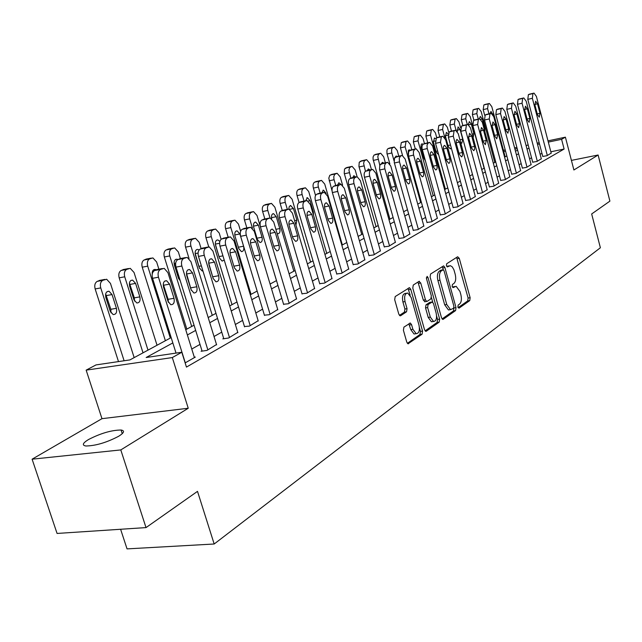 <?xml version="1.0" encoding="UTF-8"?>
<svg xmlns="http://www.w3.org/2000/svg" width="642" height="642" viewBox="0 0 642 642"><rect width="100%" height="100%" fill="white"/><g stroke="black" fill="none" stroke-linecap="round" stroke-linejoin="round"><path stroke-width="0.96" d="M457.874 307.117L459.022 308.16L469.743 300.6L470.137 297.728L459.271 258.317L457.65 256.76L446.696 263.742L446.399 265.772L447.265 266.928L450.347 265.66L452.289 266.911L453.894 269.736L455.194 274.23C456.189 278.652 455.74 281.742 453.862 283.507L452.441 284.454L452.153 286.501L452.995 287.632L456.149 286.308L459.961 291.46L460.876 294.766C461.863 299.164 461.429 302.27 459.568 304.083L458.163 305.07L457.874 307.117M118.754 436.223C124.179 432.764 124.957 430.694 121.081 430.02C111.475 430.116 100.577 433.31 88.403 439.593C82.657 443.165 81.823 445.299 85.9 445.997C95.778 445.797 106.724 442.531 118.754 436.223M403.906 327.139L403.409 330.293L406.787 342.162L408.007 343.799L422.099 334.185L422.572 331.087L410.784 289.373L409.492 287.68L395.199 296.556L394.686 299.686L398.802 314.131L400.07 315.816L400.648 315.712L406.555 311.787L407.044 308.682L405.038 301.588C404.051 296.251 404.958 293.402 407.758 293.049L411.201 297.575L418.985 325.085C419.972 330.534 419.025 333.399 416.152 333.68L412.894 329.29L411.586 324.692L410.35 323.03L403.906 327.139M146.015 527.596L57.066 533.446L32.1 459.191L120.792 449.922L146.015 527.596L197.503 491.363L214.179 544.007L600.382 247.756L591.667 213.963L609.9 201.131L598.119 155.011L573.892 169.986L565.401 137.171L561.589 139.314L564.109 149.04L186.453 367.088L181.806 352.241L172.305 357.57L86.156 370.137L96.019 364.913L129.941 359.905L171.165 337.596M120.792 449.922L188.242 408.248L172.305 357.57M441.527 317.798L442.707 319.403L443.221 319.299L455.603 310.567L456.021 307.63L444.882 267.529L443.638 265.876L430.557 274.022L430.108 276.999L441.527 317.798M439.208 322.132L426.296 331.232L425.734 331.336L424.531 329.715L412.782 288.098L413.263 285.048L418.961 281.413L420.727 283.002L425.445 299.782L426.681 301.435L427.195 301.339L430.87 298.875L431.328 295.866L426.465 278.524L427.115 276.365L428.005 277.537L439.65 319.114L439.208 322.132L437.114 322.428L425.1 330.887M598.119 155.011L571.412 160.396M564.109 149.04L550.852 151.785M542.025 153.607L540.05 154.016M531.544 157.755L529.602 158.847M521.168 163.598L519.081 164.769M510.478 169.616L508.239 170.876M499.468 175.812L497.068 177.168M488.113 182.208L485.537 183.652M476.396 188.804L473.644 190.353M464.302 195.609L461.365 197.263M451.816 202.639L448.678 204.405M438.919 209.894L435.573 211.788M425.59 217.405L422.011 219.42M411.803 225.165L407.983 227.316M397.534 233.198L393.466 235.486M382.76 241.512L378.419 243.952M367.449 250.131L362.826 252.731M351.583 259.063L346.656 261.84M335.116 268.332L329.868 271.293M318.031 277.954L312.429 281.108M300.271 287.953L294.301 291.308M281.806 298.345L275.442 301.925M262.602 309.155L255.813 312.975M242.596 320.414L235.357 324.491M221.755 332.155L214.027 336.496M200.015 344.393L191.765 349.031M542.763 156.439L546.92 155.733L551.197 153.125M532.708 162.177L536.897 161.471L541.31 158.791M522.355 168.084L526.584 167.377L531.119 164.617M511.69 174.159L515.951 173.468L520.63 170.612M500.704 180.426L505.005 179.736L509.82 176.799M489.373 186.886L493.706 186.204L498.673 183.171M477.68 193.555L482.054 192.881L487.182 189.751M465.619 200.432L470.032 199.766L475.321 196.532M453.164 207.535L457.618 206.876L463.075 203.538M440.3 214.869L444.786 214.219L450.427 210.769M426.994 222.453L431.52 221.811L437.363 218.248M413.239 230.301L417.806 229.667L423.84 225.976M399.011 238.415L403.609 237.797L409.861 233.977M384.269 246.817L388.908 246.215L395.376 242.259M368.998 255.524L373.676 254.938L380.385 250.837M353.172 264.552L357.883 263.982L364.833 259.721M336.745 273.917L341.496 273.364L348.71 268.942M319.7 283.644L324.483 283.106L331.97 278.516M301.989 293.739L306.812 293.233L314.588 288.459M283.571 304.236L288.427 303.754L296.524 298.787M264.416 315.166L269.303 314.708L277.721 309.532M244.466 326.537L249.385 326.112L258.156 320.719M223.673 338.39L222.822 338.88L228.632 337.997L237.765 332.371M201.989 350.757L201.098 351.262L206.973 350.404L216.506 344.529M194.317 357.209L195.337 357.064L185.145 362.899M120.608 529.273L127.044 548.886L214.179 544.007M188.242 408.248L101.974 418.672L32.1 459.191M101.974 418.672L86.156 370.137M172.834 342.916L146.167 357.506L181.806 352.241M528.992 148.061L527.034 149.129M518.567 153.767L516.465 154.915M507.822 159.641L505.575 160.877M496.756 165.7L494.34 167.016M485.344 171.944L482.76 173.356M473.571 178.388L470.803 179.896M461.413 185.032L458.46 186.645M448.87 191.902L445.717 193.627M435.902 198.988L432.539 200.834M422.508 206.323L418.913 208.289M408.649 213.906L404.813 216.001M394.3 221.755L390.208 223.986M379.454 229.876L375.088 232.26M364.062 238.294L359.408 240.838M348.108 247.026L343.149 249.738M331.553 256.078L326.272 258.975M314.363 265.483L308.738 268.565M296.508 275.249L290.505 278.54M277.946 285.409L271.542 288.908M258.63 295.978L251.8 299.71M238.511 306.98L231.224 310.969M217.542 318.456L209.773 322.709M195.674 330.421L187.376 334.955M561.589 139.314L548.324 142.107M539.497 143.969L537.531 144.386M503.432 150.268L505.222 149.883M514.603 147.901L516.882 147.427M526.071 145.485L528.189 145.036M537.202 143.134L539.168 142.717M547.995 140.855L565.401 137.171M517.211 148.663L514.932 149.145M505.551 151.119L503.761 151.496M185.739 329.707L194.053 325.205M208.185 317.557L215.969 313.344M229.684 305.921L236.986 301.973M250.3 294.758L257.145 291.059M270.089 284.053L276.501 280.586M289.093 273.773L295.103 270.515M307.358 263.886L312.999 260.829M324.924 254.376L330.221 251.512M341.841 245.22L346.808 242.532M358.14 236.4L362.794 233.881M373.845 227.902L378.218 225.535M388.996 219.7L393.097 217.477M403.625 211.78L407.469 209.701M417.749 204.14L421.353 202.19M431.408 196.749L434.778 194.919M444.609 189.599L447.771 187.889M457.377 182.689L460.338 181.084M469.743 175.996L472.512 174.496M481.725 169.512L484.309 168.116M493.329 163.237L495.744 161.928M504.58 157.146L506.835 155.926M515.494 151.239L517.596 150.1M454.905 286.501L452.674 286.934L454.729 286.613M449.151 265.86L446.944 266.294L448.999 265.948M458.091 307.678L467.705 300.913L468.106 298.032L456.631 257.418M443.365 269.833L442.194 266.615M442.073 318.946L453.541 310.88L453.91 307.775M453.597 308.264L453.894 306.202L444.095 270.94L443.221 269.784L441.383 270.836C439.441 272.593 438.976 275.731 439.987 280.241L446.752 304.501L450.532 309.645L453.597 308.264M441.198 270.138L442.916 269.849M449.825 309.749L448.461 309.95L444.681 304.814L437.916 280.57C436.905 276.068 437.371 272.938 439.321 271.173L440.853 270.194M425.044 301.692L423.343 300.111L417.966 282.047M431.464 297.671L432.74 302.221M436.608 316.033L437.555 319.419L439.65 319.114M430.317 317.116L433.535 321.465C436.239 321.144 437.114 318.352 436.151 313.087L433.494 303.61L432.275 301.965L428.094 304.541L427.636 307.574L430.317 317.116L428.214 317.429L431.432 321.77L432.7 321.586M431.817 302.037L429.675 302.39L431.769 302.069M428.214 317.429L425.534 307.887L425.991 304.862L429.675 302.39M437.114 322.428L437.555 319.419M415.438 333.784L414.026 333.984L410.768 329.595L408.842 323.777M406.458 293.258L405.64 293.386C402.831 293.739 401.924 296.58 402.903 301.917L405.038 301.588M399.452 315.407L404.42 312.108L404.917 309.003L402.903 301.917M410.214 295.192L407.991 288.41M407.373 343.35L419.98 334.482L420.454 331.392L419.443 327.805M488.979 113.851L487.575 108.594L488.233 103.924L489.373 103.466L491.796 106.644L505.174 156.825M484.734 115.367L483.193 109.605L483.851 104.943L489.108 103.522M493.233 115.199L490.978 111.435L489.974 113.626M547.313 155.508L532.354 98.306L532.932 93.563L534.024 93.114L536.383 96.372L551.237 153.261M533.767 93.17L528.39 94.623L527.796 99.349L542.803 156.584M534.947 105.095L535.645 101.235L537.523 103.835L539.994 113.297L539.28 117.165L537.426 114.589L534.947 105.095M478.306 119.107L476.821 113.586L477.504 108.835L478.691 108.362L481.163 111.572L494.797 162.434M473.916 120.255L472.392 114.597L473.082 109.854L478.402 108.426M484.822 131.53L484.806 128.408L482.278 119.003L480.32 116.443L479.285 118.882M467.32 124.524L465.755 118.714L466.469 113.891L467.689 113.393L470.217 116.643L484.124 168.212M462.842 125.511L461.277 119.733L461.999 114.91L467.384 113.465L462.898 114.501M473.122 137.669L473.924 133.729L471.356 124.187L469.35 121.603L468.307 124.524M456.077 130.342L454.351 124.002L455.098 119.091L456.374 118.585L458.95 121.868L460.571 127.822M451.495 131.12L449.833 125.021L450.588 120.118L456.045 118.658M460.627 142.42L461.815 143.214L462.721 139.194L460.097 129.524L458.051 126.907L457.353 131.594M537.306 161.238L522.05 103.234L522.668 98.411L523.8 97.945L526.207 101.243L541.342 158.927M518.913 99.077L523.495 98.017L518.07 99.478L517.452 104.285L532.748 162.322M524.707 110.111L525.445 106.187L527.355 108.811L529.875 118.409L529.12 122.341L527.242 119.741L524.707 110.111M527.002 167.137L511.449 108.305L512.091 103.41L513.263 102.921L515.727 106.259L531.159 164.761M508.312 104.068L512.95 103.001L507.445 104.477L506.803 109.365L522.395 168.228M514.162 115.279L514.94 111.291L516.89 113.939L519.458 123.673L518.672 127.678L516.746 125.046L514.162 115.279M516.385 173.22L500.519 113.538L501.193 108.554L502.413 108.057L504.933 111.427L520.67 170.764M497.389 109.204L502.076 108.137L496.499 109.621L495.825 114.605L511.73 174.311M503.296 120.608L504.114 116.539L506.113 119.227L508.729 129.098L507.894 133.175L505.928 130.511L503.296 120.608M444.938 137.99L442.603 129.443L443.381 124.452L444.705 123.922L447.346 127.244L448.718 132.276M439.794 136.89L438.037 130.478L438.823 125.487L444.36 124.002M448.108 133.921L446.415 132.372L445.484 136.449L448.18 146.304L450.235 148.92L451.27 147.853M505.447 179.487L489.252 118.93L489.958 113.859L491.226 113.337L493.802 116.756L509.86 176.951M486.138 114.501L490.873 113.425L485.216 114.934L484.509 119.998L500.744 180.587M492.101 126.089L492.96 121.956L494.998 124.668L497.67 134.692L496.796 138.841L494.781 136.144L492.101 126.089M445.379 189.181L430.501 135.061L431.312 129.973L432.692 129.435L435.388 132.79L436.745 137.741M427.749 142.853L425.887 136.088L426.705 131.016L432.315 129.515L427.692 130.567M435.629 138.736L434.425 138.006L433.446 142.155L436.191 152.154L438.655 154.714M494.163 185.939L477.64 124.484L478.378 119.324L479.694 118.786L482.327 122.245L498.722 183.331M474.526 119.966L479.317 118.882L473.587 120.407L472.841 125.567L489.413 187.055M480.545 131.754L481.452 127.541L483.538 130.286L486.267 140.454L485.344 144.675L483.29 141.954L480.545 131.754M433.214 195.77L418.014 140.847L418.865 135.671L420.301 135.109L423.054 138.511L424.45 143.551M415.334 149L413.352 141.882L414.218 136.714L419.892 135.197M422.998 144.233L422.067 143.816L421.28 144.273L420.855 147.17L423.84 158.189L425.301 160.62M420.662 202.567L405.134 146.817L406.025 141.545L407.518 140.967L410.334 144.402L411.827 149.771M402.558 155.492L400.431 147.861L401.33 142.596L407.084 141.063L402.373 142.123M410.246 150.212L409.09 149.843L408.344 150.509L408.224 154.088M394.027 160.789L391.62 151.977L391.604 149.594L392.326 147.941L394.332 147.01L397.213 150.485L398.802 156.175M389.871 163.935L386.965 153.526L386.941 150.236L387.575 149L389.108 148.174L393.859 147.114M397.229 156.52L396.162 155.998L394.83 157.635M379.767 165.203L377.785 156.817L378.427 154.465L380.2 153.366L380.714 153.253L383.659 156.768L385.352 162.795M389.935 219.195L373.082 159.376L373.074 156.953L374.053 155.075L380.2 153.366L375.409 154.425M383.868 163.124L382.576 162.378L381.228 163.87M482.527 192.608L465.651 130.222L466.421 124.965L467.801 124.412L470.49 127.91L487.23 189.912M467.408 124.5L461.582 126.057L460.796 131.305L477.728 193.724M468.628 137.589L469.591 133.303L471.718 136.08L474.687 147.299L474.655 149.385L473.74 150.677L471.437 147.949L468.628 137.589M470.522 199.485L453.276 136.144L454.087 130.791L455.523 130.222L458.276 133.753L475.369 196.709M450.194 131.417L455.09 130.318L449.191 131.891L448.373 137.236L465.667 200.609M456.334 143.623L456.117 140.967L456.911 139.362L459.52 142.059L462.553 153.454L462.409 155.926L461.558 156.897L459.191 154.136L456.334 143.623M458.115 206.588L440.492 142.259L441.343 136.81L442.844 136.216L445.652 139.787L463.131 203.715M437.435 137.42L442.378 136.321L436.399 137.91L435.533 143.351L453.212 207.719M443.63 149.843C443.092 147.227 443.453 145.742 444.689 145.389L446.92 148.23L449.825 158.871C450.363 161.511 449.994 163.004 448.742 163.341L446.551 160.532L443.63 149.843M445.307 213.922L427.155 148.069L427.026 145.068L428.174 143.022L429.747 142.412L432.62 146.031L450.483 210.961M424.25 143.623L429.249 142.516L422.942 144.273L422.019 146.175L422.051 148.647L440.348 215.062M430.501 156.279C429.955 153.599 430.333 152.09 431.625 151.737L433.904 154.61L436.873 165.419C437.419 168.124 437.033 169.64 435.725 169.978L433.494 167.129L430.501 156.279M365.458 171.302L363.597 163.349L364.263 160.949L366.101 159.818L366.654 159.697L369.656 163.261L371.469 169.649M376.076 226.69L358.942 166.463L359.231 162.314L361.807 160.765M370.049 169.961L368.54 168.974L367.112 170.587M432.066 221.506L413.496 154.594L413.368 151.544L414.563 149.45L416.201 148.816L419.146 152.475L437.411 218.44M411.153 149.923L408.665 151.472L408.432 155.693L427.05 222.654M416.923 162.932C416.369 160.195 416.77 158.646 418.119 158.293L420.446 161.206L423.487 172.184C424.041 174.953 423.632 176.502 422.267 176.839L419.988 173.958L416.923 162.932M350.821 178.179L348.927 170.106L349.617 167.65L351.519 166.495L352.113 166.366L355.187 169.97L357.121 176.751M361.751 234.442L344.224 173.252L344.529 169.031L347.21 167.434M355.748 177.04L354.039 175.796L352.482 177.738M418.367 229.346L399.493 161.88L399.244 158.245L400.48 156.102L402.197 155.436L405.206 159.144L423.897 226.185M397.085 156.552L394.501 158.149L394.244 162.45L413.296 230.502M402.887 169.809C402.317 167.008 402.743 165.435 404.147 165.082L406.522 168.027L409.636 179.19C410.206 182.015 409.773 183.596 408.344 183.933L406.017 181.02L402.887 169.809M335.742 185.49L333.952 179.214L333.792 176.59L334.699 174.319L337.082 173.26L340.22 176.903L342.595 185.185M332.05 190.907L328.8 178.155L329.747 175.394L332.123 174.327M340.95 184.382L339.04 182.85L337.363 185.145M320.165 193.154L318.392 187.023C317.71 184.077 318.103 182.111 319.572 181.116L321.53 180.394L324.732 184.085L342.355 244.947M315.543 195.497L313.384 188.09C312.702 185.153 313.103 183.187 314.572 182.192L316.506 181.469M326.128 193.338L323.52 190.152L321.738 192.825M304.043 201.106L302.125 194.566C301.435 191.565 301.844 189.559 303.361 188.531L305.423 187.785L308.706 191.517L326.746 253.389M299.092 202.519L297.069 195.625C296.379 192.64 296.789 190.634 298.313 189.607L300.336 188.852M313.521 215.303L313.384 212.133L310.038 200.673L307.454 197.712L305.568 200.785M287.343 209.364L285.281 202.374C284.567 199.325 285 197.271 286.573 196.219L288.748 195.433L292.094 199.213L310.584 262.137M282.239 210.448L280.169 203.442C279.455 200.4 279.896 198.346 281.469 197.295L283.587 196.508M295.938 225.093L296.877 220.19L293.45 208.538L290.561 205.544L289.157 206.788L288.836 209.067M270.025 217.951L267.802 210.472C267.08 207.366 267.537 205.271 269.167 204.18L271.462 203.37L274.872 207.197L293.835 271.197M264.865 218.994L262.642 211.539C261.912 208.441 262.369 206.347 264.014 205.263L266.221 204.445M277.119 233.463L277.898 233.736C279.768 233.423 280.385 231.698 279.768 228.544L276.253 216.699L273.556 213.658C271.767 213.963 271.149 215.64 271.702 218.689M252.458 228.159L249.674 218.874C248.935 215.72 249.409 213.577 251.102 212.446L253.526 211.603L257.009 215.479L276.469 280.602M246.857 227.926L244.458 219.941C243.711 216.787 244.193 214.653 245.894 213.529L248.213 212.679M253.734 227.372L257.362 239.49L260.026 242.515C261.984 242.227 262.65 240.461 262.016 237.219L258.405 225.157L255.668 222.084C253.742 222.405 253.092 224.17 253.734 227.372M251.038 294.365L230.847 227.605C230.085 224.387 230.59 222.196 232.348 221.033L234.916 220.158L238.463 224.074L240.622 231.232M228.167 237.219L225.575 228.672C224.812 225.454 225.318 223.272 227.091 222.108L229.523 221.225M235.028 236.24L238.76 248.574L241.464 251.64C243.527 251.367 244.241 249.553 243.591 246.215L239.883 233.937L237.099 230.831C235.068 231.136 234.378 232.942 235.028 236.24M232.027 304.653L211.282 236.673C210.504 233.391 211.033 231.152 212.863 229.948L215.592 229.042L219.203 233.006L221.113 239.305M208.746 246.865L205.954 237.733C205.183 234.466 205.713 232.227 207.551 231.024L210.111 230.109M219.412 257.948L215.327 244.064M219.861 241.384L217.807 239.915C215.672 240.204 214.934 242.05 215.6 245.453L219.428 258.012L222.172 261.109L224.194 259.97M212.269 315.342L190.939 246.103C190.144 242.756 190.698 240.461 192.608 239.225L195.505 238.278L199.172 242.283L201.123 248.623M189.037 258.437L185.562 247.162C184.76 243.832 185.321 241.536 187.231 240.301L189.928 239.338M199.493 268.292L195.088 253.036M199.084 250.011L197.768 249.369C195.505 249.634 194.719 251.52 195.393 255.035L199.333 267.826L202.11 270.956L202.928 270.924M191.709 326.473L169.769 255.917C168.95 252.507 169.536 250.155 171.518 248.871L174.624 247.892L178.34 251.945L180.394 258.574M186.822 329.121L164.336 256.977C163.517 253.574 164.103 251.231 166.093 249.947L168.934 248.935M178.733 278.853L174.062 262.554M202.102 351.118L176.012 267.12C175.138 263.485 175.756 260.965 177.866 259.569L176.919 259.199C174.528 259.432 173.677 261.366 174.367 265.002L178.42 278.042L180.25 280.771M170.307 338.061L147.716 266.141C146.874 262.658 147.491 260.251 149.562 258.919L152.884 257.899L156.648 262L158.895 269.191M165.379 340.725L142.227 267.192C141.384 263.718 142.01 261.318 144.089 259.986L147.074 258.935M152.483 273.139L152.194 272.545M156.118 269.8L155.22 269.439C153.053 269.447 152.058 271.052 152.218 274.246M147.997 350.131L124.733 276.79C123.866 273.243 124.516 270.78 126.683 269.391L130.246 268.34L134.042 272.481L157.033 345.244M143.03 352.819L119.187 277.842C118.321 274.295 118.979 271.839 121.145 270.459L124.307 269.351M134.539 301.09L134.322 297.856L129.419 283.002M129.652 286.204L133.945 299.758L136.786 302.968C139.547 302.896 140.566 300.865 139.852 296.877L135.582 283.395L132.621 280.121C129.917 280.257 128.93 282.287 129.652 286.204M404.187 237.468L384.735 168.34L384.614 165.171L385.906 162.98L387.704 162.298L390.777 166.053L409.917 234.186M382.52 163.413L379.831 165.058L379.55 169.448L399.067 238.631M388.354 176.935C387.776 174.062 388.217 172.449 389.694 172.104L392.118 175.089L395.312 186.429C395.889 189.334 395.432 190.947 393.931 191.276L391.556 188.331L388.354 176.935M389.509 245.878L369.72 176.125C369.038 173.115 369.399 171.109 370.803 170.114L372.697 169.392L375.843 173.196L395.44 242.475M367.449 170.515L365.579 171.229C364.166 172.233 363.797 174.231 364.479 177.24L384.333 247.042M373.299 184.31C372.705 181.365 373.179 179.72 374.719 179.375L377.199 182.4L380.465 193.932C381.059 196.909 380.57 198.555 379.013 198.884L376.581 195.898L373.299 184.31M374.294 254.585L354.015 183.644C353.317 180.579 353.694 178.524 355.162 177.497L357.153 176.759L360.363 180.603L380.449 251.062M351.824 177.882L349.874 178.62C348.405 179.656 348.02 181.694 348.718 184.76L369.062 255.757M357.698 191.958C357.096 188.933 357.594 187.255 359.207 186.918L361.743 189.968L365.089 201.708C365.699 204.758 365.178 206.443 363.541 206.764L361.069 203.739L357.698 191.958M358.525 263.613L337.732 191.436C337.01 188.315 337.411 186.22 338.936 185.161L341.03 184.382L344.313 188.283L364.905 259.962M335.63 185.514L333.583 186.284C332.058 187.352 331.657 189.438 332.371 192.552L353.236 264.793M341.52 199.887C340.902 196.781 341.44 195.064 343.133 194.735L345.717 197.824L349.152 209.765C349.77 212.903 349.216 214.621 347.499 214.934L344.971 211.876L341.52 199.887M342.162 272.986L320.823 199.526C320.093 196.34 320.518 194.205 322.091 193.106L324.314 192.303L327.661 196.251L348.783 269.199M318.833 193.435L316.691 194.237C315.102 195.337 314.676 197.471 315.407 200.641L336.817 274.174M324.732 208.112C324.098 204.926 324.667 203.169 326.449 202.84L329.089 205.978L332.604 218.128C333.238 221.354 332.652 223.111 330.847 223.408L328.271 220.318L324.732 208.112M325.181 282.713L303.273 207.928C302.518 204.686 302.968 202.495 304.605 201.363L306.956 200.529L310.375 204.525L332.05 278.78M301.387 201.652L299.14 202.495C297.495 203.626 297.045 205.809 297.792 209.043L319.772 283.908M307.293 216.651C306.651 213.377 307.261 211.579 309.131 211.266L311.819 214.436L315.439 226.811C316.081 230.133 315.455 231.931 313.553 232.211L310.929 229.082L307.293 216.651M307.526 292.816L285.024 216.651C284.262 213.353 284.727 211.114 286.436 209.942L288.924 209.075L292.407 213.12L314.668 288.731M283.266 210.199L280.907 211.082C279.19 212.245 278.716 214.476 279.487 217.774L302.069 294.02M289.173 225.535C288.515 222.156 289.165 220.318 291.139 220.021L293.884 223.231L297.591 235.831C298.257 239.257 297.583 241.095 295.577 241.352L292.913 238.19L289.173 225.535M289.181 303.329L266.053 225.735C265.258 222.365 265.756 220.078 267.529 218.866L270.178 217.967L273.733 222.06L296.604 299.076M264.424 219.083L261.944 220.005C260.162 221.209 259.657 223.496 260.443 226.851L283.66 304.533M270.33 234.771C269.656 231.28 270.354 229.395 272.433 229.122L275.225 232.372L279.037 245.204C279.719 248.743 278.997 250.629 276.871 250.862L274.174 247.668L270.33 234.771M270.081 314.259L246.295 235.189C245.485 231.754 246.006 229.411 247.86 228.159L250.685 227.22L254.296 231.361L277.817 309.837M244.827 228.327L242.203 229.29C240.349 230.542 239.827 232.877 240.63 236.304L264.504 315.471M250.717 244.377C250.027 240.774 250.781 238.848 252.98 238.599L255.813 241.882L259.737 254.962C260.427 258.622 259.649 260.556 257.41 260.756L254.665 257.522L250.717 244.377M250.203 325.646L225.719 245.035C224.885 241.528 225.438 239.129 227.364 237.829L230.382 236.858L234.049 241.047L258.253 321.04M224.411 237.957L221.65 238.96C219.716 240.26 219.163 242.652 219.989 246.151L244.562 326.858M230.285 254.392C229.579 250.661 230.39 248.687 232.725 248.47L235.598 251.792L239.635 265.122C240.341 268.918 239.506 270.892 237.123 271.06L234.354 267.794L230.285 254.392M230.069 253.47L234.137 267.088M229.475 337.515L204.26 255.299C203.41 251.728 203.987 249.265 206.002 247.916L209.236 246.905L212.951 251.142L237.869 332.708M203.137 247.997L200.224 249.048C198.201 250.388 197.616 252.844 198.466 256.415L223.777 338.735M208.987 264.833C208.265 260.957 209.14 258.935 211.619 258.766L214.524 262.121L218.681 275.715C219.403 279.655 218.497 281.678 215.969 281.79L213.176 278.5L208.987 264.833M208.658 262.915L213.232 278.676M207.856 349.898L181.863 266.021C180.988 262.369 181.606 259.841 183.708 258.445L187.191 257.394L190.939 261.679L216.619 344.882M186.758 275.723C186.019 271.694 186.974 269.624 189.607 269.504L192.544 272.89L196.821 286.765C197.559 290.866 196.58 292.937 193.884 292.985L191.075 289.67L186.758 275.723M186.429 273.219L191.316 290.32M183.708 258.445L177.866 259.569L180.948 258.461M124.107 360.764L100.746 287.913C99.855 284.286 100.545 281.758 102.8 280.321L106.644 279.238L110.464 283.411L134.162 357.618M118.497 361.59L95.152 288.948C94.262 285.337 94.952 282.809 97.215 281.373L100.561 280.225M111.002 312.863L110.841 309.284L105.665 293.948M105.842 297.495L110.272 311.322L113.112 314.548C116.05 314.556 117.157 312.477 116.427 308.312L112.037 294.558L109.06 291.259C106.179 291.332 105.103 293.41 105.842 297.495M185.281 362.818L158.47 277.216C157.571 273.484 158.221 270.892 160.428 269.439L164.183 268.356L167.955 272.673L194.43 357.586M157.788 269.399L154.513 270.555C152.306 272.007 151.656 274.591 152.555 278.307L176.028 353.092M163.541 287.102C162.787 282.897 163.822 280.779 166.639 280.731L169.584 284.141L174.006 298.297C174.752 302.575 173.685 304.701 170.804 304.677L167.995 301.339L163.541 287.102M163.237 284.117L168.1 299.324L168.397 302.342M457.24 258.662L459.271 258.317M468.106 298.032L470.137 297.728M467.705 300.913L469.743 300.6M442.819 267.875L444.882 267.529M453.958 307.935L456.021 307.63M453.541 310.88L455.603 310.567M442.635 319.379L443.221 319.299M439.321 271.173L441.383 270.836M437.916 280.57L439.987 280.241M444.681 304.814L446.752 304.501M425.662 331.32L426.296 331.232M418.624 283.347L420.727 283.002M423.343 300.111L425.445 299.782M426.344 277.809L428.005 277.537M425.991 304.862L428.094 304.541M425.534 307.887L427.636 307.574M409.46 324.996L411.586 324.692M410.768 329.595L412.894 329.29M404.917 309.003L407.044 308.682M404.42 312.108L406.555 311.787M400.03 315.808L400.648 315.712M408.665 289.719L410.784 289.373M420.454 331.392L422.572 331.087M419.98 334.482L422.099 334.185M407.943 343.783L408.617 343.687M487.575 108.594L483.193 109.605M489.076 103.539L484.702 104.55M488.233 103.924L483.851 104.943M492.494 114.059L492.904 113.971M527.796 99.349L532.354 98.306M528.39 94.623L532.932 93.563M529.201 94.238L533.743 93.186M537.523 103.835L534.81 104.445M539.994 113.297L537.25 113.907M476.821 113.586L472.392 114.597M478.378 108.434L473.957 109.453M477.504 108.835L473.082 109.854M480.818 119.332L482.278 119.003M484.028 128.585L484.806 128.408M465.755 118.714L461.277 119.733M466.469 113.891L461.999 114.91M468.724 124.773L471.356 124.187M472.167 134.114L473.924 133.729M454.351 124.002L449.833 125.021M456.021 118.666L451.511 119.701M455.098 119.091L450.588 120.118M457.016 130.214L460.097 129.524M459.921 139.812L462.721 139.194M517.452 104.285L522.05 103.234M518.07 99.478L522.668 98.411M527.355 108.811L524.562 109.445M529.875 118.409L527.05 119.035M506.803 109.365L511.449 108.305M507.445 104.477L512.091 103.41M516.89 113.939L514.009 114.589M519.458 123.673L516.553 124.315M495.825 114.605L500.519 113.538M496.499 109.621L501.193 108.554M506.113 119.227L503.143 119.885M508.729 129.098L505.727 129.756M442.603 129.443L438.037 130.478M444.336 124.018L439.778 125.054M443.381 124.452L438.823 125.487M445.331 135.727L448.044 135.117M447.964 145.533L450.483 144.98M484.509 119.998L489.252 118.93M485.216 114.934L489.958 113.859M494.998 124.668L491.941 125.35M497.67 134.692L494.573 135.366M430.501 135.061L425.887 136.088M431.312 129.973L426.705 131.016M433.286 141.409L435.204 140.983M435.974 151.36L437.635 150.998M472.841 125.567L477.64 124.484M473.587 120.407L478.378 119.324M483.538 130.286L480.385 130.984M486.267 140.454L483.073 141.144M418.014 140.847L413.352 141.882M419.876 135.205L415.23 136.256M418.865 135.671L414.218 136.714M420.863 147.267L421.938 147.026M423.616 157.362L424.354 157.202M405.134 146.817L400.431 147.861M406.025 141.545L401.33 142.596M391.845 152.981L387.086 154.024M393.851 147.122L389.108 148.174M392.776 147.612L388.025 148.671M378.114 159.344L373.307 160.396M379.093 153.879L374.294 154.939M460.796 131.305L465.651 130.222M461.582 126.057L466.421 124.965M462.553 125.599L467.392 124.508M471.718 136.08L468.459 136.794M474.502 146.4L471.204 147.106M448.373 137.236L453.276 136.144M449.191 131.891L454.087 130.791M459.52 142.059L456.157 142.797M462.36 152.539L458.958 153.261M435.533 143.351L440.492 142.259M436.399 137.91L441.343 136.81M446.92 148.23L443.445 148.984M449.825 158.871L446.302 159.625M422.276 149.682L427.283 148.583M423.174 144.129L428.174 143.022M433.904 154.61L430.309 155.388M436.873 165.419L433.23 166.19M363.926 165.917L359.071 166.968M366.101 159.818L361.253 160.885M364.953 160.348L360.106 161.415M408.561 156.223L413.625 155.115M409.508 150.565L414.563 149.45M410.615 150.035L415.671 148.928M420.446 161.206L416.73 162.001M423.487 172.184L419.716 172.979M349.264 172.714L344.353 173.773M351.519 166.495L346.632 167.562M350.331 167.032L345.436 168.108M394.373 162.988L399.493 161.88M395.368 157.218L400.48 156.102M396.515 156.672L401.627 155.557M406.522 168.027L402.678 168.846M409.636 179.19L405.736 180.001M334.089 179.744L329.137 180.803M336.44 173.396L331.497 174.464M335.212 173.958L330.269 175.025M318.392 187.023L313.384 188.09M320.839 180.53L315.848 181.606M319.572 181.116L314.572 182.192M302.125 194.566L297.069 195.625M304.685 187.929L299.637 189.005M303.361 188.531L298.313 189.607M308.216 201.05L310.038 200.673M312.638 212.277L313.384 212.133M285.281 202.374L280.169 203.442M287.937 195.593L282.841 196.669M286.573 196.219L281.469 197.295M289.711 209.308L293.45 208.538M294.622 220.639L296.877 220.19M267.802 210.472L262.642 211.539M270.587 203.538L265.435 204.613M269.167 204.18L264.014 205.263M271.502 217.662L276.253 216.699M275.883 229.314L279.768 228.544M249.674 218.874L244.458 219.941M252.571 211.78L247.371 212.855M251.102 212.446L245.894 213.529M253.478 226.144L258.405 225.157M256.977 238.198L262.016 237.219M230.847 227.605L225.575 228.672M233.881 220.334L228.616 221.41M232.348 221.033L227.091 222.108M234.771 234.948L239.883 233.937M238.351 247.218L243.591 246.215M211.282 236.673L205.954 237.733M214.452 229.226L209.14 230.301M212.863 229.948L207.551 231.024M215.335 244.096L219.58 243.27M219.139 256.567L222.943 255.845M190.939 246.103L185.562 247.162M194.253 238.463L188.892 239.546M192.608 239.225L187.231 240.301M195.28 253.582L198.073 253.044M199.189 266.278L201.371 265.868M169.769 255.917L164.336 256.977M173.244 248.085L167.819 249.16M171.518 248.871L166.093 249.947M174.415 263.445L175.667 263.204M178.436 276.381L178.861 276.309M147.716 266.141L142.227 267.192M151.351 258.1L145.878 259.167M149.562 258.919L144.089 259.986M124.733 276.79L119.187 277.842M128.544 268.541L123.015 269.6M126.683 269.391L121.145 270.459M130.053 284.414L135.582 283.395M134.322 297.856L139.852 296.877M379.687 169.986L384.871 168.878M380.73 164.103L385.906 162.98M381.926 163.541L387.086 162.426M392.118 175.089L388.137 175.924M395.312 186.429L391.259 187.263M364.479 177.24L369.72 176.125M365.579 171.229L370.803 170.114M366.807 170.652L372.031 169.528M377.199 182.4L373.074 183.259M380.465 193.932L376.268 194.791M348.718 184.76L354.015 183.644M349.874 178.62L355.162 177.497M351.15 178.027L356.43 176.895M361.743 189.968L357.466 190.859M365.089 201.708L360.732 202.583M332.371 192.552L337.732 191.436M333.583 186.284L338.936 185.161M334.907 185.666L340.252 184.535M345.717 197.824L341.279 198.731M349.152 209.765L344.626 210.664M315.407 200.641L320.823 199.526M316.691 194.237L322.091 193.106M318.063 193.595L323.464 192.464M329.089 205.978L324.483 206.909M332.604 218.128L327.91 219.05M297.792 209.043L303.273 207.928M299.14 202.495L304.605 201.363M300.568 201.829L306.033 200.689M311.819 214.436L307.036 215.399M315.439 226.811L310.543 227.758M279.487 217.774L285.024 216.651M280.907 211.082L286.436 209.942M282.392 210.383L287.913 209.244M293.884 223.231L288.908 224.21M297.591 235.831L292.503 236.81M260.443 226.851L266.053 225.735M261.944 220.005L267.529 218.866M263.485 219.275L269.07 218.144M275.225 232.372L270.057 233.383M279.037 245.204L273.741 246.207M240.63 236.304L246.295 235.189M242.203 229.29L247.86 228.159M243.816 228.528L249.465 227.396M255.813 241.882L250.428 242.925M259.737 254.962L254.208 255.998M219.989 246.151L225.719 245.035M221.65 238.96L227.364 237.829M223.328 238.174L229.042 237.042M235.598 251.792L229.988 252.86M239.635 265.122L233.921 266.173M198.466 256.415L204.26 255.299M200.224 249.048L206.002 247.916M201.973 248.221L207.743 247.098M214.524 262.121L208.754 263.196M218.681 275.715L212.911 276.758M176.012 267.12L181.863 266.021M179.688 258.71L185.53 257.586M192.544 272.89L186.702 273.965M196.821 286.765L190.987 287.801M100.746 287.913L95.152 288.948M104.75 279.43L99.165 280.482M102.8 280.321L97.215 281.373M106.452 295.569L112.037 294.558M110.841 309.284L116.427 308.312M152.555 278.307L158.47 277.216M154.513 270.555L160.428 269.439M156.423 269.656L162.322 268.541M169.584 284.141L163.686 285.208M174.006 298.297L168.1 299.324M121.081 430.02L122.261 433.655M441.158 270.13L442.948 269.833M448.461 309.95L450.532 309.645M419.001 281.389L419.451 281.316M424.587 301.764L426.681 301.435M431.432 321.77L433.535 321.465M409.821 323.111L410.35 323.03M414.026 333.984L416.152 333.68M409.01 287.752L409.492 287.68M382.15 162.474L382.576 162.378M431.625 151.737L431.215 151.825M368.083 169.079L368.54 168.974M418.119 158.293L417.677 158.389M353.533 175.908L354.039 175.796M404.147 165.082L403.666 165.187M338.495 182.97L339.04 182.85M322.926 190.273L323.52 190.152M306.804 197.84L307.454 197.712M290.096 205.689L290.81 205.536M272.77 213.818L273.556 213.658M254.794 222.26L255.668 222.084M236.128 231.024L237.099 230.831M216.731 240.132L217.807 239.915M196.564 249.602L197.768 249.369M175.571 259.456L176.919 259.199M153.711 269.728L155.22 269.439M130.912 280.442L132.621 280.121M389.694 172.104L389.164 172.216M374.719 179.375L374.142 179.495M359.207 186.918L358.581 187.047M343.133 194.735L342.435 194.871M326.449 202.84L325.679 203M309.131 211.266L308.28 211.435M291.139 220.021L290.2 220.206M272.433 229.122L271.389 229.33M252.98 238.599L251.816 238.824M232.725 248.47L231.417 248.719M211.619 258.766L210.143 259.039M189.607 269.504L187.945 269.817M107.118 291.62L109.06 291.259M166.639 280.731L164.745 281.076"/></g></svg>
